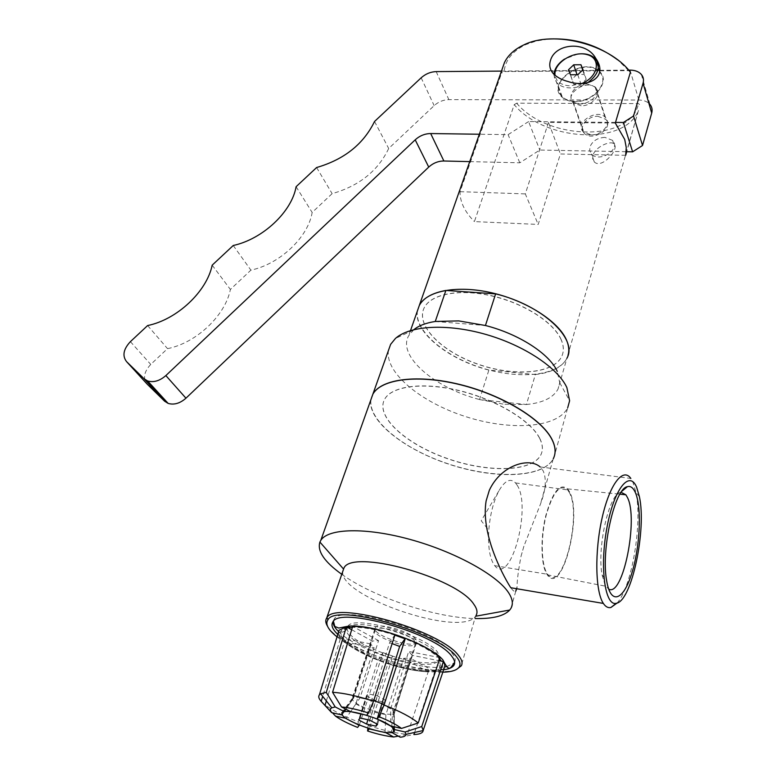 <?xml version="1.0" encoding="UTF-8"?>
<svg xmlns="http://www.w3.org/2000/svg" width="776" height="776" viewBox="0 0 776 776"><rect width="100%" height="100%" fill="white"/><g stroke="black" fill="none" stroke-linecap="round" stroke-linejoin="round"><path stroke-width="0.58" stroke-dasharray="3.88 2.91" d="M591.234 134.888C601.963 135.441 611.76 123.539 605.552 117.593C597.287 107.786 573.823 122.996 583.387 131.969L591.234 134.888M581.185 105.769L573.192 102.888C563.473 93.935 587.519 78.347 595.9 88.173C602.215 94.109 592.146 106.225 581.185 105.769M469.732 161.621L519.804 162.805L539.805 150.04L626.222 151.698M641.354 74.447L649.978 104.44C647.436 101.588 643.74 100.114 638.871 100.036L448.858 99.629C443.358 99.774 438.459 101.772 434.153 105.633L388.689 148.497C377.97 170.914 359.123 185.968 332.138 193.641L312.156 212.459C308.169 237.233 279.923 264.044 250.89 270.145L230.385 289.448C225.37 315.473 196.367 342.992 167.519 348.637L150.748 364.429C143.938 371.801 142.755 378.378 147.207 384.168M147.624 325.551L167.519 348.637M212.178 265.179L230.385 289.448M233.236 245.497L250.89 270.145M296.102 186.706L312.156 212.459M316.608 167.529L332.138 193.641M374.546 121.463L388.689 148.497M501.471 71.101L599.567 70.344M599.877 70.344L628.686 70.121M615.513 122.395L528.601 121.56L539.805 150.04M528.601 121.56L508.105 134.646L479.335 134.238M519.804 162.805L508.105 134.646M366.398 695.897L374.245 700.02L383.635 702.067L385.235 699.991L377.349 695.82L367.892 693.773L366.398 695.897L358.628 719.973M367.931 719.779L374.245 700.02M376.748 723.843L383.635 702.067M377.563 724.27L385.235 699.991M369.58 720.147L377.349 695.82M360.074 718.004L367.892 693.773M414.345 640.724C408.506 633.1 377.572 624.476 375.332 629.792C370.142 635.951 411.813 650.87 415.257 644.09L414.345 640.724M373.751 700.602C362.411 697.158 355.457 696.421 352.905 698.39L352.847 698.478C348.511 703.628 390.134 718.537 393.694 713.105L392.675 710.04C390.551 708.003 386.855 705.83 381.559 703.531M597.84 116.284L605.687 119.281C614.543 127.914 592.263 142.357 584.221 133.191C577.965 127.448 587.393 115.818 597.84 116.284M587.025 83.905C576.335 83.546 566.625 95.399 572.998 101.132C581.166 110.308 604.058 95.477 595.037 86.844L587.025 83.905M604.873 137.362C597.423 137.827 592.447 141.009 589.944 146.887L589.741 150.757L591.535 154.046C599.479 163.202 621.353 149.021 612.613 140.378L604.873 137.362M568.468 69.801L573.803 84.361L581.03 84.341L586.229 79.346L584.173 74.399L578.072 74.438M570.486 74.768L573.803 84.361M577.771 74.719L581.03 84.341M583.009 69.685L586.229 79.346M582.698 69.986L584.173 74.399M576.665 74.729L571.786 79.414M582.63 83.158L570.573 85.874C561.523 85.486 556.343 81.955 555.044 75.282M553.967 74.302L554.656 79.22L557.391 83.352C560.553 86.33 564.947 87.853 570.564 87.911C576.684 87.814 582.466 86.039 587.898 82.566M577.945 54.029L564.559 59.034M599.732 72.333C609.955 82.081 593.233 101.957 575.2 101.239C569.642 101.152 565.287 99.619 562.144 96.631C545.897 81.946 585.899 56.017 599.702 72.294L595.357 58.743M599.392 71.324C584.299 56.066 545.567 82.382 561.756 96.903C564.967 99.949 569.409 101.52 575.084 101.608C593.533 102.345 610.615 81.994 600.11 72.052L599.809 71.731M592.903 155.365L592.67 159.109L594.29 161.932C601.74 169.731 620.558 148.022 613.69 143.676C610.062 140.543 595.502 146.742 592.903 155.365M359.298 725.114L383.034 652.635L378.058 660.124L358.279 721.903L357.639 727.432M395.052 634.564L389.562 642.829L366.776 715.278M351.673 629.724L372.228 641.034L353.643 697.896L345.921 709.215M385.022 732.263L385.905 714.725L403.636 658.32L426.664 670.997L433.192 670.813L410.097 658.067L392.384 714.793L391.511 732.34M403.636 658.32L410.097 658.067M392.132 643.605L389.562 642.829M394.858 635.146L394.693 635.098C378.814 630.005 365.36 627.406 354.351 627.289L352.411 627.328M350.655 711.66L360.015 697.857L378.581 640.666L372.228 641.034M378.581 640.666L352.702 626.377M326.347 700.951L344.379 641.82L346.232 642.188C353.478 648.27 364.186 654.09 378.368 659.668L388 663.111L392.86 656.157L369.318 728.703M383.034 652.635L392.86 656.157M367.843 728.237L368.115 725.424L388 663.111C402.715 667.893 415.606 670.522 426.664 670.997L428.197 671.841L407.487 734.028M368.115 725.424C383.131 730.391 396.216 733.368 407.371 734.368L398.175 736.143M414.617 732.447L434.725 671.667L433.192 670.813C441.786 669.814 444.522 666.603 441.389 661.162M400.222 737.2L413.918 734.552M353.643 697.896L351.984 698.846L352.013 700.34L370.482 643.876L374.119 647.747L355.825 703.948L346.086 718.295M342.313 714.58L352.013 700.34M371.132 700.292L360.015 697.857M338.287 632.712L340.606 637.95L322.7 696.373M370.482 643.876L340.606 637.95M344.379 641.82C351.945 648.193 363.168 654.294 378.058 660.124M434.725 671.667C439.594 671.172 442.718 669.921 444.124 667.893M332.467 712.824L325.144 704.918C332.71 710.622 343.758 716.287 358.279 721.903M392.384 714.793L394.227 713.862L412.143 655.332L439.051 660.706M394.324 726.821L394.334 712.465M355.825 703.948L364.992 708.711M375.002 712.3L385.905 714.725M440.07 657.679L408.68 651.452L390.697 708.847L390.658 725.987M348.075 627.736C340.208 629.239 338.346 632.76 342.478 638.318L346.232 642.188L374.119 647.747M412.143 655.332L408.68 651.452M439.652 658.911L438.062 657.282C431.252 651.006 420.233 644.846 405.004 638.784M390.697 708.847L381.414 703.977M415.558 638.949C409.553 631.063 377.621 622.177 375.303 627.687C369.948 634.079 412.929 649.463 416.499 642.431L415.558 638.949M387.68 663.567C403.113 668.602 416.615 671.366 428.197 671.841M503.023 404.073L479.539 399.543L526.429 404.519L535.362 374.536L488.87 370.094L479.539 399.543M504.914 404.277L526.429 404.519M535.362 374.536C551.581 372.664 562.105 367.223 566.926 358.231L558.022 389.096L559.719 382.704L557.275 371.394M526.409 404.509C542.725 402.919 553.259 397.778 558.022 389.096M388.485 350.335C384.702 372.577 420.728 402.259 465.416 416.537C509.997 431.068 557.488 428.168 567.702 407.749L554.462 455.687M413.87 329.635L408.729 335.649C396.885 355.709 434.531 388.029 479.558 399.543M459.741 320.983L457.704 320.827M435.239 321.477L485.436 325.503M417.459 310.749C413.084 331.624 448.256 359.754 488.87 370.094M517.194 485.252L515.545 482.934C510.472 477.783 504.904 480.451 498.852 490.936C493.439 501.442 490.083 514.537 488.793 530.231C487.852 547.226 489.821 559.04 494.7 565.665C510.53 586.404 531.919 507.426 517.194 485.252M621.11 492.333L620.344 492.508C609.063 494.079 596.86 547.769 602.069 574.861L605.222 585.376L608.675 589.11M569.157 492.217C582.543 514.566 562.105 595.114 547.662 574.288L546.944 573.231C541.056 563.89 540.659 536.779 546.246 515.002C553.113 491.79 560.253 483.419 567.654 489.879L569.157 492.217M569.351 491.499L567.644 488.89C559.923 482.653 552.599 491.693 545.693 516.011C540.135 538.738 540.959 566.267 547.284 574.822C561.921 596.919 583.067 514.439 569.351 491.499M617.114 603.03C632.003 586.578 642.567 523.102 635.942 492.43L632.954 482.265L630.83 478.433L540.135 466.939L543.122 470.77C546.75 479.025 545.819 490.228 540.348 504.39L523.907 546.178L521.026 556.285C518.378 570.253 517.058 580.361 517.078 586.588C516.758 592.738 514.672 593.116 510.812 587.733M521.026 556.285L523.907 546.178M486.125 500.898L489.336 490.257M625.679 155.307L560.398 153.978L538.195 224.439L474.408 221.596L514.216 104.663C544.393 141.135 624.612 146.325 638.454 110.425L626.717 151.708M615.32 123.044L548.486 122.395L560.398 153.978M417.498 310.633C414.006 330.207 443.668 355.845 481.091 367.688C518.426 379.755 558.167 376.185 566.965 358.105L568.042 355.321M502.208 69.006L501.587 73.089L460.061 191.672C459.848 201.711 464.63 211.693 474.408 221.596M630.403 72.187L628.725 70.635L504.09 71.576L501.587 73.089M628.725 70.635L617.667 59.868M548.331 39.062L536.352 40.983L525.788 44.601C512.645 50.925 505.409 59.907 504.09 71.576M514.216 104.663L516.651 103.189L638.512 103.586L640.152 105.148M516.651 103.189C547.788 140.495 630.888 142.541 638.512 103.586M548.486 122.395L525.313 193.913L538.195 224.439M460.061 191.672L525.313 193.913M439.866 657.485L439.274 659.193C433.347 670.959 365.457 652.024 350.519 634.797C347.745 631.868 346.678 629.385 347.328 627.328M347.764 626.455L347.202 628.172C342.206 634.564 363.692 648.998 389.727 657.379C415.703 665.342 432.038 666.535 438.741 660.948L438.721 656.447M348.007 626.145C353.934 614.621 424.802 634.807 437.373 651.859L439.876 656.903M347.289 627.309C342.944 630.519 340.13 632.197 338.85 632.353C336.173 638.124 353.206 650.87 380.967 661.336C402.87 669.601 433.396 675.479 441.903 669.252C440.768 667.088 439.895 663.742 439.264 659.212L438.741 660.948C438.673 668.378 440.865 666.254 439.914 668.243C437.732 670.251 433.338 671.153 426.732 670.939C415.674 670.483 402.763 667.864 388 663.082C365.36 655.962 345.921 643.188 345 640.947C341.12 636.689 339.849 634.002 341.168 632.886C342.041 631.121 343.176 633.682 347.202 628.172L347.726 627.551M454.639 662.238C455.91 659.823 455.056 656.797 452.078 653.14C435.792 630.287 340.004 603.408 333.961 619.51L333.147 621.634M338.617 631.615C356.32 649.755 419.68 670.968 444.58 666.962M446.636 666.632L454.358 662.82M337.773 634.39C355.767 652.383 418.283 673.364 443.494 669.756M561.126 339.461C553.54 322.127 523.829 303.115 491.848 295.811C459.848 288.42 431.427 293.842 424.404 307.383C415.102 324.766 440.661 350.946 476.813 363.731C512.829 376.787 553.094 374.168 561.659 356.533C564.074 351.499 563.9 345.805 561.126 339.461M561.087 339.587C553.501 322.253 523.79 303.251 491.809 295.937C459.809 288.546 431.388 293.968 424.356 307.509C415.053 324.882 440.623 351.072 476.784 363.847C512.79 376.903 553.055 374.294 561.62 356.659C564.036 351.625 563.861 345.931 561.087 339.587M372.907 394.072C361.694 413.918 396.507 445.579 443.649 462.263C490.626 479.277 542.851 478.782 553.298 458.655M539.582 438.023C530.542 420.311 496.349 399.679 459.993 390.745C423.609 381.724 391.958 385.847 384.721 399.068C375.089 416.111 405.024 443.513 445.957 458.005C486.746 472.778 531.822 472.235 540.785 454.949C543.268 450.08 542.861 444.444 539.582 438.023M539.543 438.159C530.503 420.446 496.3 399.815 459.945 390.881C423.57 381.86 391.909 385.982 384.673 399.194C375.041 416.237 404.985 443.639 445.919 458.131C486.707 472.904 531.783 472.361 540.746 455.075C543.229 450.216 542.822 444.58 539.543 438.159M370.85 399.853C367.572 420.902 404.635 449.944 450.061 464.591C495.389 479.481 543.316 477.929 553.259 458.791L540.348 504.381M341.779 574.318C373.809 597.355 435.297 617.841 475.145 618.54M342.808 571.33C338.152 596.366 461.148 638.153 475.542 616.251L461.225 665.837M327.462 626.125C339.345 648.552 433.561 680.222 456.666 669.348M337.026 636.844C358.842 654.478 414.559 673.19 442.679 672.2M130.397 341.653L150.748 364.429M421.164 77.804L434.153 105.633M436.18 71.605L448.858 99.629M630.025 70.112L638.871 100.036M438.188 655.477L436.83 653.644C425.587 638.464 363.876 618.879 350.219 626.019M605.552 117.593L595.9 88.173M583.387 131.969L573.192 102.888M375.332 629.792L352.905 698.39M415.257 644.09L393.762 713.018M352.847 698.478L342.982 711.941M393.694 713.105L393.781 726.695M393.801 729.188L393.81 731.361M572.998 101.132L584.221 133.191M595.037 86.844L605.687 119.281M562.144 96.631L557.391 83.352M600.11 72.052L595.677 58.21M561.756 96.903L553.482 73.807M613.69 143.676L612.613 140.378M594.29 161.932L591.535 154.046M351.984 698.846L341.867 712.659M394.16 713.949L394.247 726.802M375.303 627.687L374.924 628.841M374.847 629.064L352.052 698.759M416.343 642.916L394.227 713.862M413.162 330.236L395.469 338.423M559.719 382.704L569.613 400.775M410.514 330.566L408.729 335.649M498.852 490.936L481.217 520.754L488.793 530.231M602.069 574.861L606.657 580.768M620.344 492.508L621.925 491.198M494.7 565.665L547.662 574.288M515.545 482.934L567.654 489.879M547.284 574.822L605.726 586.239M567.644 488.89L619.927 494.186M639.395 496.65L635.942 492.43M638.454 110.425L566.965 358.105M525.788 44.601L523.916 44.862M332.826 622.061L333.961 619.51L333.447 621.295M517.078 586.598L516.476 588.693M515.749 591.273L510.899 608.394"/><path stroke-width="1.16" d="M479.335 134.238L430.68 133.55C424.909 133.637 419.748 135.732 415.199 139.826L165.86 375.574C159.759 380.88 153.706 382.684 147.673 380.977L144.152 378.824L126.585 361.655L147.207 384.168L164.657 401.24L168.14 403.404C174.076 405.13 180.013 403.394 185.949 398.195L428.73 167.082C433.173 163.067 438.217 161.039 443.882 161.001L469.732 161.621M626.222 151.698L632.615 151.824L642.528 145.5L651.694 113.102C652.567 109.814 651.995 106.923 649.978 104.44M126.585 361.655C122.123 355.835 123.394 349.171 130.397 341.653L147.624 325.551C177.025 319.605 206.823 291.524 212.178 265.179L233.236 245.497C262.831 239.086 291.834 211.741 296.102 186.706L316.608 167.529C344.146 159.526 363.459 144.171 374.546 121.463L421.164 77.804C425.578 73.875 430.583 71.809 436.18 71.605L501.471 71.101M628.686 70.121L630.025 70.112C635.001 70.15 638.774 71.596 641.354 74.447C643.401 76.931 643.973 79.841 643.071 83.177L633.555 115.993L642.528 145.5M633.555 115.993L623.39 122.472L632.615 151.824M623.39 122.472L615.513 122.395M366.563 724.047L358.628 719.973L360.074 718.004L369.58 720.147L377.563 724.27L376.001 726.19L366.563 724.047L367.931 719.779M376.001 726.19L376.748 723.843M381.559 703.531L373.751 700.602M392.53 727.655C384.547 719.032 344.049 707.208 342.274 712.911C337.085 719.08 389.31 737.782 393.81 731.361L392.53 727.655M570.486 74.768L568.468 69.801L573.687 64.806L580.952 64.738L583.009 69.685L577.771 74.719L570.486 74.768M580.952 64.738L582.698 69.986M578.072 74.438L576.665 74.729M573.687 64.806L576.966 74.447M555.044 75.282C553.278 63.409 573.095 50.537 586.937 54.572C601.235 58.074 598.723 76.155 582.63 83.158M587.898 82.566C598.471 74.486 600.954 66.542 595.357 58.743C591.293 54.718 585.492 53.156 577.945 54.029M564.559 59.034C558.128 63.389 554.597 68.482 553.967 74.302M550.475 60.431C555.199 43.301 585.967 40.459 595.677 58.21C609.17 77.367 587.82 88.299 568.09 81.528C561.97 79.967 557.1 77.396 553.482 73.807C549.932 69.879 548.923 65.427 550.475 60.431M346.086 718.295L335.581 716.18C340.8 719.924 348.152 723.668 357.639 727.432L359.298 725.114M373.537 701.262L395.052 634.564C378.339 629.19 364.225 626.465 352.702 626.377L332.565 692.289L341.537 706.965L350.655 711.66L366.776 715.278L368.493 712.989L373.537 701.262C357.3 695.956 343.642 692.968 332.565 692.289M345.921 709.215L344.292 711.602L335.213 706.936L326.279 692.357L346.426 626.833L351.673 629.724M399.65 646.437L405.373 638.26L384.081 705.035L378.96 716.733L377.155 718.993L399.65 646.437L392.132 643.605M405.004 638.784L394.858 635.146M352.411 627.328L348.075 627.736M398.175 736.143L393.704 736.996L385.022 732.263M369.318 728.703L367.591 730.992L367.843 728.237M391.511 732.34L400.222 737.2C403.869 736.948 405.79 736.007 405.974 734.368L423.24 730.526L422.707 731.855C421.465 733.475 418.536 734.377 413.918 734.552L414.617 732.447M344.292 711.602L341.741 712.834L342.313 714.58M335.213 706.936L331.818 707.819C329.955 708.847 329.897 710.457 331.653 712.64L342.041 714.987M368.493 712.989C358.008 709.633 349.025 707.625 341.537 706.965M326.279 692.357L320.643 693.793L319.373 694.86C318.15 696.479 318.752 698.642 321.177 701.339L331.653 712.64M346.426 626.833L339.025 630.267L338.287 632.712M322.7 696.373L321.177 701.339M439.051 660.706L443.377 661.559L421.737 726.549L405.111 731.981L394.324 729.527L394.324 726.821M423.26 730.197L444.648 666.759L444.696 664.586L443.377 661.559M325.144 704.918L326.347 700.951M423.24 730.526L421.737 726.549M335.581 716.18L332.467 712.824M405.974 734.368L405.111 731.981M345.931 718.528L359.22 725.327M391.492 732.699L394.286 731.652L394.324 729.527M369.25 728.916L385.003 732.525M377.155 718.993L390.658 725.987L401.502 728.441L418.225 722.98L440.07 657.679C432.969 651.093 421.407 644.623 405.373 638.26M441.389 661.162L439.652 658.911M367.591 730.992C377.514 734.193 386.225 736.191 393.704 736.996M566.926 358.231C578.168 338.976 542.463 305.23 495.631 293.881L485.436 325.503L458.723 320.895L435.258 321.468C425.995 322.913 418.865 325.629 413.87 329.635M557.275 371.394C549.583 353.904 518.921 333.99 485.417 325.493M567.702 407.749L569.613 400.775L566.868 387.583C557.847 367.795 523.975 345.213 485.388 334.291C446.801 323.32 409.689 325.59 395.469 338.423L390.629 344.34L388.485 350.335M435.258 321.468L445.88 290.447L495.631 293.881M445.88 290.447C432.329 292.911 423.483 297.887 419.341 305.385L417.459 310.749M635.34 492.498C641.956 507.252 640.113 546.973 631.732 573.483C623.467 600.469 610.663 605.61 606.657 580.768C600.779 549.815 614.718 488.22 627.396 486.678C630.558 485.786 633.206 487.726 635.34 492.498M608.675 589.11C622.973 597.501 638.667 518.863 627.444 497.523L625.873 494.787L621.11 492.333M630.83 478.433C623.05 467.074 609.693 484.117 602.166 517.689C594.523 551.106 595.24 591.554 603.35 603.418C605.581 606.774 608.093 608.132 610.906 607.492L617.114 603.03M603.35 603.418L510.812 587.733L510.045 586.617C501.529 572.863 480.79 532.889 486.125 500.898L489.336 490.257C501.024 464.96 529.329 457.006 540.135 466.948M636.659 487.26C629.385 469.402 613.719 489.375 606.764 528.611C599.586 567.741 605.038 606.716 616.328 603.262C631.712 601.274 646.718 529.659 639.395 496.65L636.659 487.26M626.717 151.708L625.679 155.307L626.261 147.576L624.719 139.467L615.32 123.044L630.403 72.187C609.344 44.125 553.54 30.041 523.916 44.862C514.624 49.189 508.154 55.057 504.497 62.458L502.208 69.006M568.042 355.321C569.4 350.626 568.866 345.485 566.432 339.907C558.4 321.274 526.458 300.758 491.994 292.862C457.52 284.87 426.945 290.719 419.38 305.259L417.498 310.633M617.667 59.868C597.113 44.649 573.997 37.714 548.331 39.062M347.328 627.328L347.764 626.455L347.289 627.309M439.876 656.903L439.866 657.485M418.225 722.98C411.086 717.121 399.698 711.146 384.081 705.035M401.502 728.441C396.468 724.619 388.951 720.72 378.96 716.733M333.147 621.634C332.846 624.457 334.669 627.784 338.617 631.615M444.58 666.962L446.636 666.632M333.447 621.295L334.776 626.426L338.724 628.046L348.919 626.077C375.72 624.438 430.36 644.817 442.834 659.833C449.217 672.346 449.973 668.776 454.397 662.626L454.639 662.238M443.494 669.756C448.809 669.125 452.262 667.67 453.844 665.391C455.444 662.927 454.658 659.775 451.496 655.904C435.113 633.041 338.85 605.988 332.826 622.061C330.828 625.233 332.477 629.346 337.773 634.39M554.462 455.687C555.849 450.846 555.044 445.443 552.046 439.478C541.929 419.05 502.412 394.984 460.178 384.566C417.915 374.022 381.268 378.843 372.907 394.072L390.629 344.34M553.259 458.791C556.043 453.281 555.635 446.889 552.008 439.623C541.89 419.185 502.373 395.13 460.129 384.702C417.866 374.168 381.22 378.979 372.868 394.198L370.85 399.853M475.145 618.54C492.547 618.918 504.08 616.076 509.745 610.023L510.899 608.394C513.431 604.067 512.587 598.752 508.387 592.428C496.63 574.667 454.164 551.435 409.825 539.359C365.467 527.195 328.161 528.33 320.808 540.338L319.906 542.055C317.054 551.076 324.349 561.834 341.779 574.318M476.018 615.562C477.832 612.536 477.104 608.772 473.835 604.271C456.87 577.208 351.237 548.467 343.865 568.245L342.808 571.33M456.666 669.348L461.322 665.789C462.835 663.111 461.933 659.726 458.626 655.633C440.904 630.422 334.679 600.275 326.929 617.667L326.735 617.929C325.241 620.169 325.483 622.895 327.462 626.125M442.679 672.2C451.642 671.997 457.171 670.202 459.295 666.817C460.75 664.207 459.858 660.909 456.618 656.913C439.226 632.353 335.581 602.894 327.947 619.782C325.028 624.049 328.054 629.734 337.026 636.844M430.68 133.55L443.882 161.001M415.199 139.826L428.73 167.082M165.86 375.574L185.949 398.195M144.152 378.824L164.657 401.24M643.071 83.177L651.694 113.102M350.219 626.019L347.726 627.551M438.721 656.447L438.188 655.477M168.14 403.404L147.673 380.977M342.982 711.941L342.4 712.737M393.781 726.695L393.801 729.188M331.818 707.819L320.643 693.793M319.373 694.86L339.025 630.267M422.707 731.855L423.143 730.546M394.247 726.802L394.286 731.652M419.341 305.385L410.514 330.566M621.925 491.198L627.396 486.678M619.927 494.186L625.873 494.787M616.328 603.262L610.906 607.492M504.497 62.458L419.38 305.259M454.358 662.82L453.844 665.391M372.868 394.198L320.808 540.338M516.476 588.693L515.749 591.273M475.834 616.202L509.745 610.023M343.458 568.963L319.906 542.055M343.865 568.245L326.735 617.929M459.295 666.817L461.322 665.789M327.947 619.782L326.929 617.667"/></g></svg>
